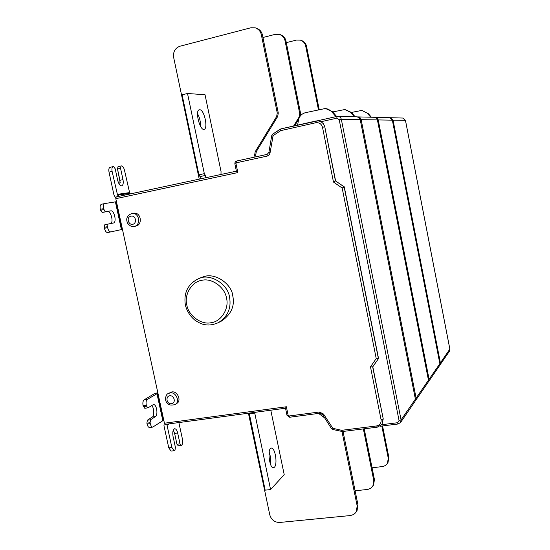 <?xml version="1.0" encoding="UTF-8"?>
<svg xmlns="http://www.w3.org/2000/svg" width="550" height="550" viewBox="0 0 550 550"><rect width="100%" height="100%" fill="white"/><g stroke="black" fill="none" stroke-linecap="round" stroke-linejoin="round"><path stroke-width="0.82" d="M325.435 108.481L332.42 111.595L331.54 111.554L328.364 109.196L325.435 108.481L305.374 112.695C301.62 113.774 299.31 116.297 298.444 120.271L297.626 125.118M107.401 226.683L104.211 227.336L104.796 224.751L107.979 224.097L107.608 227.631C108.357 230.436 109.422 231.853 110.797 231.894L122.073 229.446L116.084 201.754L116.449 201.685M107.621 232.54L110.797 231.894L107.621 232.54C106.239 232.499 105.174 231.083 104.417 228.284L104.211 227.336M110.447 223.603C114.029 222.743 110.839 210.684 107.608 211.509L102.128 212.472L100.299 209.344C99.825 206.532 100.203 204.841 101.427 204.263L104.562 203.596M116.084 201.754L104.61 203.583C103.386 204.16 103.015 205.858 103.489 208.67L105.311 211.798L110.763 210.849C114.283 209.99 117.006 222.523 113.403 223.011L107.979 224.097M100.506 210.292L103.689 209.619M102.128 212.472L105.311 211.798M122.451 229.371L122.073 229.446M151.614 405.563C153.945 406.725 154.626 416.199 152.288 417.024L147.379 420.214L150.569 419.774L155.444 416.591C158.311 414.968 156.661 404.092 153.436 404.573L147.964 407.839L144.781 408.286L143.076 405.687L146.266 405.233C145.791 402.38 146.121 400.441 147.256 399.417L144.072 399.877C142.938 400.895 142.601 402.834 143.076 405.687M147.379 420.214L146.891 423.156L150.081 422.723L150.569 419.774M146.891 423.156L147.091 424.071C147.62 426.25 148.445 427.398 149.572 427.522L149.655 427.508M150.081 422.723L150.281 423.638L147.091 424.071M163.769 420.118L152.749 427.096C151.635 426.972 150.81 425.817 150.281 423.638M144.072 399.877L153.814 394.02L157.809 392.618M146.266 405.233L146.465 406.154L143.275 406.608M147.964 407.839L146.465 406.154M157.939 393.209L147.256 399.417M320.423 413.236L322.871 415.037M324.686 417.911L318.622 413.442M248.421 413.215L269.796 514.917C271.37 519.888 274.656 522.397 279.661 522.466L350.426 515.543L353.678 514.498L355.967 512.414L357.218 506.124L341.976 431.544M343.035 431.454L357.981 504.955L357.019 510.792L356.256 511.974M270.538 448.47L271.425 448.044C275.791 448.257 278.011 467.129 273.488 467.644C269.837 469.074 267.224 450.918 270.538 448.47M270.511 464.207C271.081 460.522 270.627 456.486 269.143 452.086M270.786 410.204L284.219 474.664L270.572 489.576L254.609 412.383M249.205 413.112L265.169 490.16L270.572 489.576M249.129 413.841L254.54 413.119M355.094 490.779L367.826 489.424L370.446 488.482L372.866 486.097L373.787 480.611L363.357 428.918M364.203 428.814L374.447 479.593L373.533 485.066L372.866 486.097M372.068 467.809L383.487 466.421L385.866 465.19L387.406 463.451L388.279 458.288L381.817 426.03M382.559 425.934L388.857 457.387L387.991 462.543L387.406 463.451M135.946 226.064L136.022 226.05C143.007 224.764 140.958 211.447 133.286 213.297L131.594 213.613C139.294 211.764 141.35 225.129 134.344 226.414L134.269 226.435C132.399 227.253 130.219 226.249 127.71 223.424C125.606 218.873 126.906 215.607 131.594 213.613M168.211 393.601L171.703 391.951C177.478 390.631 181.961 401.039 176.557 403.549L175.044 404.532C180.462 402.016 175.966 391.572 170.17 392.899L168.128 393.649C166.891 393.814 165.976 395.553 165.378 398.867C166.189 404.216 169.414 406.106 175.044 404.532M186.808 304.954C188.396 315.549 201.266 325.043 211.008 322.726C221.031 321.791 229.391 308.619 226.504 298.072C224.923 287.299 211.764 277.778 202.029 280.28C191.991 281.387 183.927 294.587 186.808 304.954M218.584 322.548C213.077 324.968 208.23 325.6 204.043 324.438C202.249 324.342 199.272 322.974 195.106 320.327C190.149 316.243 186.904 311.156 185.364 305.064C183.514 292.744 187.949 283.931 198.653 278.63C209.468 272.924 227.782 283.477 229.577 297.296C231.426 308.165 227.762 316.587 218.584 322.548L221.843 320.87C231.275 314.167 234.919 305.821 232.76 295.824C231.853 283.993 214.259 271.301 202.084 277.324L198.859 278.554M285.587 407.99L286.364 406.766L164.436 423.218L115.802 198.681L116.167 196.948L236.053 171.243L116.167 196.948M165.433 424.339L164.436 423.218M336.875 118.167L336.937 116.421L337.886 116.332C339.742 116.579 340.897 117.59 341.337 119.364L339.212 119.742L336.875 118.167L321.076 121.708L323.276 123.585L324.699 126.459L335.438 180.888L344.279 186.828L342.169 188.024L376.228 358.559L378.544 358.511L344.279 186.828M324.796 126.878L335.596 180.854M382.002 424.421L383.233 418.887L372.673 366.933L378.414 358.641L344.128 186.863L335.438 180.888L333.472 182.043L342.169 188.024M378.544 358.511L372.804 366.795L383.233 418.887M372.804 366.795L370.487 366.857L381.081 419.732C381.384 423.094 379.926 425.157 376.695 425.927L377.279 427.185L382.037 424.373L383.103 419.052L381.081 419.732M351.395 112.448L361.831 110.419L367.187 113.094L370.748 117.198M361.831 110.419L367.187 113.094M355.149 116.786L351.361 112.413L350.604 112.379L354.399 116.765M350.604 112.379L344.898 109.519L351.361 112.413M344.898 109.519L332.716 111.939M371.401 117.219L367.854 113.121M255.214 27.823L256.321 28.126C259.676 29.37 261.718 31.673 262.426 35.028L261.339 34.753C260.624 31.384 258.582 29.074 255.214 27.823L250.889 27.768L179.884 46.248C175.106 48.104 173.016 51.789 173.628 57.303L199.231 179.135M261.339 34.753L277.255 112.984L278.286 113.011L262.426 35.028M278.286 113.011L277.681 116.511L276.65 116.49L277.255 112.984M276.65 116.49L255.2 151.731L256.286 151.642L277.681 116.511M256.286 151.642L255.709 155.072L254.616 155.169L255.2 151.731M256.059 156.791L255.709 155.072M254.616 155.169L255.001 157.025M197.581 113.877C199.547 117.171 200.571 121.406 200.647 126.589M203.844 129.436L204.139 129.394C208.416 128.349 204.009 108.398 199.361 109.821C194.734 110.165 199.705 130.006 203.844 129.436M204.325 173.649L198.914 174.824L200.008 176.598L205.418 175.436L204.325 173.649L187.516 93.493L182.105 94.813L198.914 174.824M187.516 93.493L205.033 94.744L221.045 171.559L220.99 174.467M205.893 177.705L205.418 175.436M200.008 176.598L200.482 178.867M262.928 37.496L275.275 34.341L279.331 34.396C282.487 35.571 284.398 37.723 285.058 40.851L299.75 113.692L300.651 113.719L286 41.099L285.058 40.851M279.331 34.396L280.287 34.657C283.436 35.826 285.34 37.971 286 41.099M300.651 113.719L300.637 115.569M299.633 116.971L299.179 116.958L299.75 113.692M299.179 116.958L293.597 126.026M294.649 125.792L298.664 119.267M286.309 42.646L296.526 40.061L300.341 40.123C303.311 41.229 305.099 43.244 305.718 46.172L318.443 109.711M300.341 40.123L301.18 40.356C304.143 41.456 305.931 43.464 306.543 46.386L305.718 46.172M319.192 109.539L306.543 46.386M115.802 198.681L237.841 172.576L236.576 171.545M119.927 185.041L119.934 180.304L117.494 168.981L120.553 168.3L122.994 179.63C123.585 183.061 123.166 185.123 121.729 185.831C120.024 185.797 118.669 183.934 117.659 180.242L115.191 168.781L113.651 166.581L113.094 166.636C111.987 167.193 111.657 168.781 112.118 171.414L109.01 172.109C108.556 169.483 108.886 167.887 110 167.331L110.137 167.31C108.927 167.722 108.549 169.317 109.01 172.109L113.974 195.058L115.72 197.924M119.171 196.309L117.556 195.14L129.772 193.373L124.486 170.239C123.771 167.544 122.774 166.1 121.495 165.907L121.083 165.942L120.553 168.3M120.223 182.758L117.494 168.981L118.03 166.629L121.083 165.942M117.556 195.14L112.118 171.414M129.772 193.373L130.481 193.882M173.278 430.134L174.604 433.386L176.962 444.263L180.015 443.877L177.664 432.987C177.024 430.306 176.041 428.89 174.721 428.725C172.975 429.454 172.411 431.998 173.03 436.349L175.409 447.356L174.989 450.237L174.116 450.718L171.868 447.459L168.761 447.851L171.112 451.096M176.962 444.263L178.31 445.775L181.363 445.39L180.015 443.877M178.86 422.572L182.511 439.478C182.964 442.166 182.696 444.043 181.713 445.122L181.363 445.39M168.761 447.851L163.962 425.755L164.333 422.73M167.461 424.105L167.069 425.342L171.868 447.459M331.54 111.554L335.933 116.648M336.641 116.49L332.42 111.595M117.494 168.981L118.03 166.629M109.01 172.109L113.974 195.058M397.519 422.73L398.083 423.995L400.613 422.434L401.074 419.884L415.394 399.142L360.216 119.652L359.116 117.7L356.998 116.834L359.116 117.679L360.257 119.666L341.337 119.364L401.074 419.884L399.066 420.564L397.519 422.73L382.353 424.627M360.223 119.687L415.36 398.991M104.417 228.284L107.608 227.631M103.489 208.67L100.299 209.344M107.608 211.509L110.763 210.849M115.411 201.877L121.399 229.591M155.444 416.591L152.288 417.024M162.779 420.489L156.929 393.566M163.412 420.228L157.575 393.319M342.973 431.461L342.217 432.348M357.218 506.124L357.981 504.955M373.787 480.611L374.447 479.593M388.279 458.288L388.857 457.387M132.743 224.324C137.191 223.424 135.919 215.077 130.983 216.164C126.026 217.126 128.308 225.232 132.743 224.324M169.73 395.752C174.178 395.106 176.413 403.061 171.442 403.693C166.519 404.456 165.296 396.392 169.73 395.752M289.795 417.182L288.152 415.394L286.99 415.284L289.664 417.244L320.155 413.194M333.018 429.454L332.832 428.312L323.517 414.019L319.371 411.998L320.031 413.249L322.52 414.487M319.371 411.998L288.97 416.006M323.517 414.019L322.527 414.494L331.334 428.409L332.344 427.962M342.519 431.468L341.77 430.293L341.694 431.42M341.522 430.279L332.832 428.312M376.695 425.927L341.77 430.293M339.212 119.742L399.066 420.564M322.499 127.263L324.631 126.885C323.723 123.276 321.386 121.261 317.632 120.828L315.927 121L315.837 122.739C319.227 122.375 321.447 123.881 322.499 127.263L333.472 182.043M392.349 120.161L378.221 119.927L429.082 379.301L439.856 363.694L392.342 120.141L389.531 117.693L375.231 117.315L377.63 118.58L378.221 119.927L377.458 120.037M389.476 117.693L392.342 120.141L439.869 363.639L439.457 365.784L439.835 363.598M428.381 379.638L429.082 379.301L428.67 381.514L439.457 365.784M392.391 120.251L393.058 120.154L390.259 117.714L402.799 118.044L405.467 120.347L449.879 349.14L449.494 351.154L449.866 349.188L405.446 120.34L393.058 120.154L440.399 362.904L449.852 349.099M439.78 363.199L440.399 362.904L439.663 365.42L449.494 351.154M405.446 120.34L402.744 118.037M267.156 154.378L266.97 156.138L267.596 155.946L269.252 154.674L270.016 153.079L273.116 135.637L272.683 134.152L280.094 129.278M268.984 152.384L270.077 152.742M271.686 135.822L268.895 152.412L267.135 154.378L236.713 161.006L235.551 161.645L234.891 162.834L234.877 163.907L235.984 163.625L236.713 161.006L267.107 154.385M236.514 162.752L266.97 156.138M237.841 172.576L235.984 163.625M119.934 180.304L122.994 179.63M129.305 192.644L117.081 194.391M280.919 128.886L272.683 134.152L271.604 135.843L272.793 136.146M273.116 135.637L280.816 130.604L280.947 128.872L315.906 121.007M318.044 120.828L280.947 128.872L280.136 129.222L280.582 130.708M280.816 130.604L315.837 122.739M317.371 120.828L336.896 116.435M376.228 358.559L370.487 366.857M288.152 415.394L286.364 406.766M174.604 433.386L177.664 432.987M169.194 423.871L167.069 425.342M167.2 424.511L167.874 424.05M377.41 119.941L428.478 380.132L428.044 382.429L428.436 380.078M428.044 382.429L415.216 401.026L416.109 398.097L361.164 119.666L377.403 119.914L376.386 118.099L374.406 117.294L376.379 118.078L377.362 119.625L428.464 380.201L416.109 398.097L415.305 398.496M415.394 399.142L414.954 401.521L415.394 399.142M374.406 117.294L357.438 116.882L358.909 117.04L360.312 117.961L361.164 119.666L360.284 119.797M101.427 204.263L104.61 203.583M152.749 427.096L149.572 427.522M134.262 226.435L136.022 226.05M285.526 408.224L165.268 424.401M382.161 424.201L377.279 427.185L342.396 431.537L332.887 429.516L331.341 428.416M234.877 163.907L236.404 171.27M113.094 166.636L110 167.331M356.998 116.834L336.937 116.421L317.357 120.828M414.954 401.521L400.613 422.434L398.083 423.995L380.002 426.257M285.519 408.196L286.99 415.298M171.022 451.103L174.116 450.718"/></g></svg>
